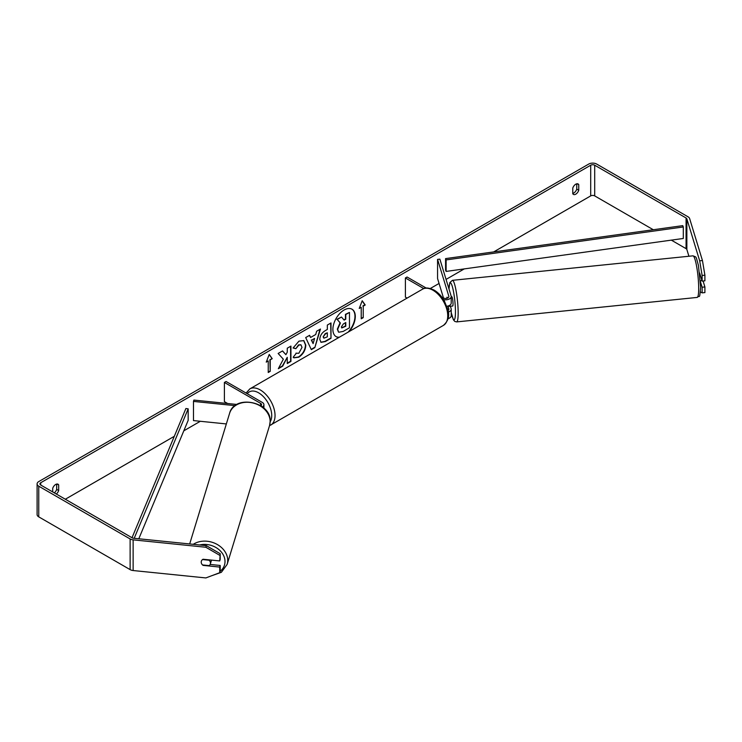 <?xml version="1.0" encoding="UTF-8"?>
<svg xmlns="http://www.w3.org/2000/svg" width="742" height="742" viewBox="0 0 742 742"><rect width="100%" height="100%" fill="white"/><g stroke="black" fill="none" stroke-linecap="round" stroke-linejoin="round"><path stroke-width="1.11" d="M447.129 297.217L447.018 297.236A4.693 0.668 84.2 0 0 446.805 298.321A4.693 0.668 84.2 0 1 447.111 297.152L447.407 298.136M448.242 312.085A5.639 3.256 0 0 0 451.219 309.219A5.639 3.256 0 0 0 451.127 308.653L450.375 306.186M451.219 309.219L451.219 315.73A5.639 3.256 180 0 1 448.02 318.67M447.992 310.508A3.283 1.901 0 0 0 448.864 309.219A3.283 1.901 0 0 0 448.817 308.885L447.945 306.029M443.568 299.601A5.639 3.256 180 0 0 451.219 296.559A5.639 3.256 180 0 0 451.127 295.993L439.876 259.153L437.567 259.385L448.817 296.234A3.283 1.901 180 0 1 448.864 296.559A3.283 1.901 180 0 1 446.842 298.312A3.283 1.901 180 0 1 443.252 297.904L441.787 297.06M407.08 298.108L405.392 297.134L405.392 277.962L407.052 277.007L426.196 288.054M423.803 288.592L405.392 277.962M451.219 296.559L451.219 303.079A5.639 3.256 180 0 1 446.814 306.251M437.567 259.385L437.567 278.565L443.512 298.034M262.39 406.922A5.639 3.256 0 0 0 263.911 404.705A5.639 3.256 0 0 0 262.26 402.396L226.06 381.499L224.399 382.455L224.399 401.635L227.646 403.509M260.878 405.855A3.283 1.901 0 0 0 261.564 404.705A3.283 1.901 0 0 0 260.6 403.36L224.399 382.455M235.103 405.642L193.476 401.413L193.885 400.077L236.93 404.455M193.476 401.413L193.476 420.584L226.338 423.932M211.368 560.089A4.693 3.775 17 0 1 211.368 560.127A4.693 3.775 17 0 1 211.238 561.026L210.338 563.966A4.693 3.775 17 0 1 209.151 565.617L202.538 564.94A4.693 3.775 17 0 1 201.221 562.121A4.693 3.775 17 0 1 201.351 561.221A4.693 3.775 17 0 1 202.538 559.57L209.151 560.247A4.693 3.775 17 0 1 210.468 563.067A4.693 3.775 17 0 1 210.338 563.966M349.167 331.544A15.842 9.145 120 0 0 352.014 309.219A15.842 9.145 120 0 0 344.093 310.008A15.842 9.145 120 0 0 333.742 323.966A15.842 9.145 120 0 0 336.172 336.664A15.842 9.145 120 0 0 339.011 337.406M348.119 332.147A15.842 9.145 120 0 0 351.847 309.126M576.766 183.803L576.766 189.136A4.693 2.708 -60 0 1 573.77 193.022A4.693 2.708 -60 0 1 572.778 193.421M575.764 194.172A4.693 2.708 -60 0 1 573.418 194.404A4.693 2.708 -60 0 1 572.778 193.736L572.778 188.088A4.693 2.708 -60 0 1 578.111 183.97A4.693 2.708 -60 0 1 578.751 184.637L578.751 190.286A4.693 2.708 -60 0 1 575.764 194.172M283.342 359.211L278.315 368.709L282.674 366.196L287.256 357.329L287.256 363.552L290.938 361.428L290.938 346.087L287.256 348.211L287.256 352.181L285.902 354.685L282.563 350.92L278.139 353.47L283.342 359.211M310.583 337.462L315.73 334.494L316.658 331.229L320.461 329.04L314.84 347.636L311.315 349.668L305.695 337.564L309.618 335.301L310.583 337.462L309.423 335.412M653.312 229.742L594.694 195.897A2.82 1.623 0 0 0 590.706 195.897L493.68 251.918M464.26 268.901L446.063 279.409M439.06 283.453L430.341 288.48M200.331 421.28L183.803 430.824M174.305 436.305L65.324 499.227M699.678 260.822L702.451 260.535L704.9 275.189L702.127 275.477L699.678 260.822L686.86 218.844A2.82 1.623 0 0 0 686.072 217.972L594.694 165.216A2.82 1.623 0 0 0 590.706 165.216L40.745 482.736A2.82 1.623 0 0 0 39.92 483.886A2.82 1.623 0 0 0 40.745 485.036L132.122 537.802A2.82 1.623 0 0 0 133.625 538.247L206.332 545.648L220.207 553.708L220.207 559.338L219.725 560.933L203.067 559.245A4.693 3.775 17 0 0 201.351 561.221A4.693 3.775 17 0 0 203.067 565.376L219.725 567.073L219.725 572.703L220.207 571.099L220.207 565.469L219.725 567.073M56.299 494.024A4.693 2.708 120 0 0 58.674 490.545L58.674 484.906A4.693 2.708 120 0 0 58.034 484.229A4.693 2.708 120 0 0 52.701 488.357L52.701 491.946M266.239 362.133L269.235 354.435L272.221 358.683L270.227 359.833L270.227 371.343L268.233 372.493L268.233 360.983L266.239 362.133M363.218 306.149L365.212 304.999L362.226 300.742L359.23 308.449L361.224 307.299L361.224 318.8L363.218 317.65L363.218 306.149L363.218 317.65M319.793 339.372L319.793 339.326C320.043 335.532 321.954 332.592 325.506 330.505L327.324 329.457L327.324 325.07L331.006 322.946L331.006 338.287L325.311 341.58L321.017 342.34L319.793 339.372M295.937 353.164L298.84 353.285L302.013 347.404L300.983 344.863L298.84 345.095L295.845 348.684L293.071 348.007L298.961 341.144L303.84 340.615L305.806 345.169C305.491 350.252 303.153 354.259 298.803 357.19L293.925 357.839L293.173 357.245L296.216 353.377M702.451 260.535L689.633 218.565A5.639 3.256 0 0 0 688.066 216.822L596.689 164.065A5.639 3.256 0 0 0 588.721 164.065L38.751 481.586A5.639 3.256 0 0 0 37.1 483.886A5.639 3.256 0 0 0 38.751 486.186L130.128 538.952A5.639 3.256 0 0 0 133.133 539.851L205.849 547.253L206.332 545.648M54.305 492.864A4.693 2.708 120 0 0 56.689 489.395L56.689 484.062M220.207 553.708L219.725 560.933M219.725 555.304L205.849 547.253M37.1 483.886L37.1 514.568A5.639 3.256 0 0 0 38.751 516.868L130.128 569.624A5.639 3.256 0 0 0 133.133 570.533L205.849 577.935L219.725 572.703M210.144 564.449L220.207 565.469M702.127 287.237L704.9 286.959L704.9 292.589L702.127 292.867L702.127 287.237L700.457 281.784M688.91 256.25L686.86 249.525A2.82 1.623 0 0 0 686.072 248.653L671.315 240.13M702.127 275.477L702.127 281.107L699.65 273M700.42 291.912L702.127 292.867M702.127 281.107L704.9 280.819L704.9 275.189M704.9 286.959L703.082 281.005M578.751 184.637L577.211 183.747M578.751 190.286L576.766 189.136M58.674 484.906L57.134 484.016M58.674 490.545L56.689 489.395M338.538 332.082L337.666 329.318L340.402 323.011L337.23 319.487L341.487 317.029L344.167 320.136L345.781 319.199L345.781 314.543L349.473 312.419L349.473 327.788L343.175 331.424L338.769 332.221M338.51 332.064L337.332 329.123L340.068 322.826L337.23 319.487M343.945 319.876L345.447 319.014L345.447 314.358L349.473 312.419M336.896 319.301L341.487 317.029M336.005 336.562A15.842 9.145 120 0 0 339.4 337.183M269.161 354.611L272.221 358.683M271.887 358.488L270.227 359.833M269.893 359.638L270.227 371.343M268.233 372.104L269.893 371.148M266.434 361.642L268.233 360.983M362.884 317.455L361.224 318.42M359.425 307.958L361.224 307.299M362.884 305.954L364.878 304.804L362.152 300.927M314.599 338.435L311.64 340.142L313.105 343.629L314.599 338.435L311.64 340.142M311.306 339.957L313.105 343.629M319.988 329.309L314.84 347.636M314.506 347.442L311.176 349.371M323.475 337.053L323.92 338.167L327.324 336.84L327.324 332.787L325.58 333.798L323.141 336.859L323.772 338.055M323.141 336.859L325.246 333.603L327.324 332.787M330.672 323.141L331.006 338.287M330.672 338.092L324.987 341.385L320.85 342.238M285.902 354.685L282.461 350.975M287.256 363.163L290.604 361.233L290.604 346.273M278.602 368.162L282.35 366.001L287.256 357.329M303.673 340.522L305.481 344.974C305.157 350.057 302.819 354.064 298.469 356.995L293.767 357.737M300.816 344.78L298.516 344.9L295.845 348.684M295.511 348.49L293.118 347.905M341.376 326.907L341.774 327.955L345.781 326.23L345.781 322.538L343.351 323.948L341.376 326.907M341.617 327.834L345.447 326.035L345.447 322.733M451.219 296.735L451.748 296.679A4.693 0.668 84.2 0 1 452.592 299.156A4.693 0.668 84.2 0 1 453.037 304.025A4.693 0.668 84.2 0 1 452.694 306.029L450.848 306.214A4.693 0.668 84.2 0 1 450.728 306.158M448.326 305.917A4.693 0.668 84.2 0 1 448.177 306.418L450.96 306.131A4.693 0.668 84.2 0 1 450.848 306.214M447.305 298.173L447.018 297.236M700.392 280.736L701.96 280.578M445.571 258.606L445.571 270.107L446.118 271.424L446.118 259.923L445.571 258.606L682.751 225.642L683.308 226.969L683.308 238.47L446.118 271.424M683.308 226.969L446.118 259.923M132.02 537.737L185.89 408.527L188.171 408.842L188.171 420.352L138.8 538.775M134.2 538.312L188.171 408.842M448.817 308.885L448.817 309.544M448.817 296.234L448.817 296.893M260.6 403.36L260.6 405.679M189.683 543.96L229.575 413.35A20.897 16.806 17 0 1 252.03 402.767A20.897 16.806 17 0 1 270.144 421.558A20.897 16.806 17 0 1 269.55 425.565L227.135 564.421A20.897 16.806 -163 0 0 227.729 560.414A20.897 16.806 -163 0 0 215.44 543.543A20.897 16.806 -163 0 0 193.254 544.322M199.654 544.971A18.55 14.914 17 0 1 225.011 561.518A18.55 14.914 17 0 1 220.142 571.312M590.706 165.216L590.706 195.897M40.745 482.736L40.745 485.036M133.133 539.851L133.133 570.533M594.694 165.216L594.694 195.897M686.072 217.972L686.072 248.653M686.86 218.844L686.86 249.525M38.751 486.186L38.751 516.868M130.128 538.952L130.128 569.624M698.686 288.517A20.897 2.959 -95.8 0 0 696.71 266.87A20.897 2.959 -95.8 0 0 692.935 255.842C696.812 257.455 695.606 255.378 698.435 265.441L700.624 287.182C699.418 300.677 699.929 294.593 697.174 297.421A20.897 2.959 -95.8 0 0 698.686 288.517M448.984 288.972L449.81 282.619L452.416 280.328A20.897 2.959 84.2 0 1 456.191 291.356A20.897 2.959 84.2 0 1 458.166 313.003A20.897 2.959 84.2 0 1 456.655 321.907L697.174 297.421M451.219 312.447A18.55 2.634 -95.8 0 0 455.449 311.9A18.55 2.634 -95.8 0 0 452.416 286.848A18.55 2.634 -95.8 0 0 449.021 289.102M443.41 325.395A20.897 12.067 -120 0 0 446.61 308.653A20.897 12.067 -120 0 0 432.957 290.233A20.897 12.067 -120 0 0 422.513 289.195C424.869 287.321 428.746 287.627 434.135 290.113C438.151 292.515 441.536 296.086 444.31 300.835L447.732 309.34C449.856 315.545 448.418 320.896 443.41 325.395L269.513 425.676M422.513 289.195L249.813 388.901A20.897 12.067 60 0 1 260.266 389.94A20.897 12.067 60 0 1 273.919 408.35A20.897 12.067 60 0 1 270.719 425.101M270.171 421.79A18.55 10.713 -120 0 0 258.606 392.815A18.55 10.713 -120 0 0 247.29 393.761M263.911 404.705L263.911 408.183M227.135 564.421L221.366 572.305L211.387 575.848M269.55 425.565L270.181 421.317C271.294 401.533 234.379 394.076 229.575 413.35M452.416 280.328L692.935 255.842M451.219 312.623L453.399 319.783L454.8 321.434L456.655 321.907M249.813 388.901L246.084 393.065"/></g></svg>
